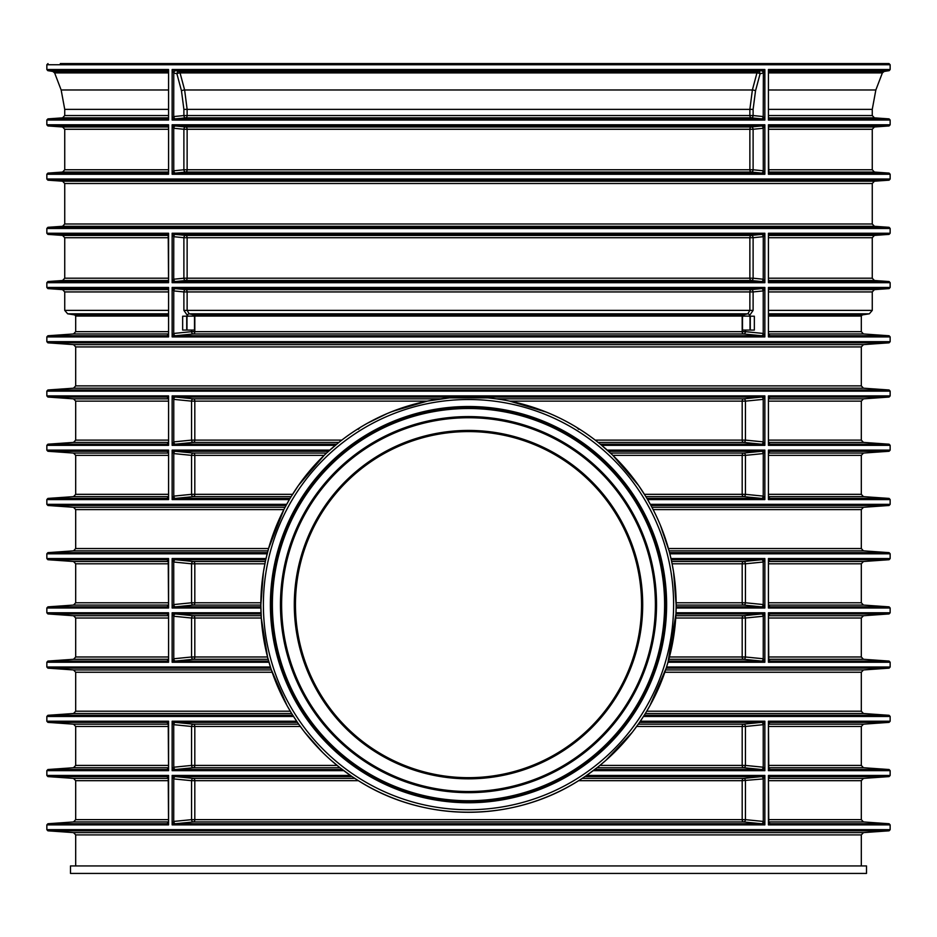 <?xml version="1.0" encoding="UTF-8"?>
<svg xmlns="http://www.w3.org/2000/svg" width="937" height="937" viewBox="0 0 937 937"><rect width="100%" height="100%" fill="white"/><g stroke="black" fill="none" stroke-linecap="round" stroke-linejoin="round"><path stroke-width="1.41" d="M70.498 873.425L866.502 873.425L866.502 865.929L70.498 865.929L70.498 873.425M578.715 429.322L576.77 427.436M360.23 427.436L358.285 429.322L360.23 427.436M437.438 399.314L450.006 397.803A207.651 207.651 0 0 0 260.849 604.623A207.651 207.651 0 0 0 462.328 812.192A207.651 207.651 0 0 0 675.788 616.979A207.651 207.651 0 0 0 487.006 397.803A207.651 207.651 0 0 1 496.282 398.846L488.189 397.909M600.359 444.208L595.194 440.109C569.942 420.725 541.516 407.736 509.892 401.141A207.651 207.651 0 0 1 546.365 412.128M341.806 440.109L194.814 440.109L194.814 401.141L191.57 401.141L191.57 440.109L194.814 440.109A2.307 1.605 90 0 1 193.327 442.405A2.307 1.64 84.3 0 1 191.57 440.109L173.767 441.877L172.139 445.344L175.36 444.197L193.327 442.405L338.866 442.405L341.806 440.109C367.058 420.725 395.484 407.736 427.108 401.141L449.994 397.803A207.651 207.651 0 0 0 375.62 418.898M390.647 412.116L411.097 405.065M509.74 401.118L546.353 412.116M763.28 441.901A2.307 1.523 -84.7 0 1 761.64 444.197L764.861 445.344L763.233 441.877A2.307 1.64 -84.3 0 1 761.476 444.185L600.336 444.197L611.58 454.14M610.444 453.063L743.673 453.063A2.307 1.605 -90 0 0 742.186 455.359L742.186 494.326A2.307 1.605 -90 0 0 743.673 496.633L761.64 498.414L764.861 499.573L763.28 496.118A2.307 1.523 -84.7 0 1 761.64 498.414L646.94 498.414L650.957 505.488L889.072 505.488L863.457 507.28L651.918 507.28L653.124 509.587L861.314 509.587L863.457 507.28M612.857 455.359L638.601 485.518L645.862 496.633L743.673 496.633A2.307 1.64 -84.3 0 0 745.43 494.326L745.43 455.359L612.857 455.359M292.567 494.326L194.814 494.326L194.814 455.359L191.57 455.359L191.57 494.326L194.814 494.326A2.307 1.605 90 0 1 193.327 496.633A2.307 1.64 84.3 0 1 191.57 494.326L173.72 496.118L172.139 499.573L175.36 498.414L193.327 496.633L291.138 496.633L298.399 485.518L324.143 455.359L194.814 455.359A2.307 1.605 90 0 0 193.327 453.063L326.556 453.063L338.866 442.405M669.838 553.79L669.065 550.851L863.457 550.851L889.072 552.643L890.15 553.79L669.838 553.79L671.232 559.717L761.64 559.717L743.673 561.497A2.307 1.605 -90 0 0 742.186 563.805L742.186 602.772A2.307 1.605 -90 0 0 743.673 605.068L761.64 606.86L764.861 608.008L763.28 604.564A2.307 1.523 -84.7 0 1 761.64 606.86L676.139 606.86L675.94 613.934L761.64 613.934L743.673 615.726A2.307 1.605 -90 0 0 742.186 618.022L742.186 656.989A2.307 1.605 -90 0 0 743.673 659.285L761.64 661.077L764.861 662.236L763.28 658.781A2.307 1.523 -84.7 0 1 761.64 661.077L668.327 661.077L666.195 668.151L889.072 668.151L890.15 667.003L666.558 667.003M660.456 525.423L669.065 550.851M651.918 507.28L650.325 504.34L890.15 504.34L889.072 505.488M646.436 497.594L647.619 499.573L764.861 499.573L764.861 450.123L761.64 451.271L743.673 453.063A2.307 1.64 -95.7 0 1 745.43 455.359L763.233 453.59A2.307 1.64 84.3 0 0 761.476 451.283M290.564 497.594L289.381 499.573L290.06 498.414L175.36 498.414A2.307 1.523 -95.3 0 1 173.72 496.118M286.043 505.488L285.082 507.28L73.543 507.28L47.928 505.488L286.043 505.488L289.381 499.573L172.139 499.573L172.139 450.123L173.72 453.567A2.307 1.523 95.3 0 1 175.36 451.271L172.139 450.123L329.765 450.123M284.532 508.322L285.082 507.28M268.568 548.543L283.876 509.587L75.686 509.587L75.686 548.543L268.568 548.543L265.768 559.717L266.026 558.557L172.139 558.557L173.72 562.013A2.307 1.523 95.3 0 1 175.36 559.717L172.139 558.557L172.139 608.008L175.36 606.86L193.327 605.068A2.307 1.605 90 0 0 194.814 602.772L194.814 563.805A2.307 1.605 90 0 0 193.327 561.497L265.37 561.497L265.757 559.74L175.524 559.729A2.307 1.64 95.7 0 0 173.767 562.024L191.57 563.805A2.307 1.64 95.7 0 1 193.327 561.497L175.524 559.729M264.902 563.805L191.57 563.805L191.57 602.772A2.307 1.64 84.3 0 0 193.327 605.068L260.849 605.068L263.402 572.144L265.37 561.497M260.849 605.068L261.282 618.022L267.56 656.989L270.442 667.003L46.85 667.003L46.85 662.236L168.566 662.236L168.566 612.786L167.137 613.958A2.307 1.616 -84.4 0 0 167.079 613.946M270.805 668.151L271.39 669.943L73.543 669.943L47.928 668.151L270.805 668.151L270.442 667.003M290.283 711.206L75.686 711.206L73.543 713.514L291.688 713.514L287.062 705.62L271.39 669.943M291.688 713.514L297.462 722.368L175.36 722.368L172.139 721.221L173.72 724.676A2.307 1.523 95.3 0 1 175.36 722.368L175.524 722.392A2.307 1.64 95.7 0 0 173.767 724.688L191.57 726.468A2.307 1.64 95.7 0 1 193.327 724.16L298.704 724.16L298.189 723.423M303.623 730.86L298.704 724.16M322.363 752.153L304.748 732.312M337.109 765.424L194.814 765.424L194.814 726.468L191.57 726.468L191.57 765.424L194.814 765.424A2.307 1.605 90 0 1 193.327 767.731A2.307 1.64 84.3 0 1 191.57 765.424L173.72 767.216L172.139 770.671L175.524 769.5L193.327 767.731L339.979 767.731L331.136 760.352M339.979 767.731L351.984 776.515M173.72 778.893A2.307 1.523 95.3 0 1 175.36 776.597L172.139 775.438L173.767 778.916A2.307 1.64 95.7 0 1 175.524 776.609L352.101 776.597L358.391 780.685C424.449 822.698 512.551 822.698 578.609 780.685L742.186 780.685L742.186 819.652L745.43 819.652A2.307 1.64 -84.3 0 1 743.673 821.948L761.64 823.74L764.861 824.888L763.28 821.444A2.307 1.523 -84.7 0 1 761.64 823.74L175.36 823.74L193.327 821.948A2.307 1.605 90 0 0 194.814 819.652L194.814 780.685A2.307 1.605 90 0 0 193.327 778.389L354.795 778.389M585.133 776.433L581.959 778.542M581.514 778.834L580.858 779.256M597.642 767.239L585.953 775.871M632.252 732.312L605.864 760.352L598.649 766.431M638.811 723.423L633.377 730.86M645.476 713.244L644.199 715.306L889.072 715.306L890.15 716.454L643.473 716.454L644.199 715.306L639.538 722.368L761.64 722.368L743.673 724.16A2.307 1.605 -90 0 0 742.186 726.468L742.186 765.424A2.307 1.605 -90 0 0 743.673 767.731L761.476 769.5L764.861 770.671L763.28 767.216A2.307 1.523 -84.7 0 1 761.64 769.523L594.714 769.523M638.296 724.16L743.673 724.16A2.307 1.64 -95.7 0 1 745.43 726.468L763.28 724.676L764.861 721.221L640.334 721.221L639.538 722.368M666.195 668.151L649.938 705.62L646.717 711.206L861.314 711.206L861.314 672.251L863.457 669.943L889.072 668.151M675.94 613.934L667.999 662.236L764.861 662.236L764.861 612.786L761.64 613.934A2.307 1.523 84.7 0 1 763.28 616.23L764.861 612.786L675.987 612.786M676.139 606.86L676.151 605.068L743.673 605.068A2.307 1.64 -84.3 0 0 745.43 602.772L745.43 563.805L672.098 563.805L673.598 572.144L676.151 605.068M671.243 559.74L672.098 563.805M295.46 604.623A173.04 173.04 0 0 0 468.5 777.675A173.04 173.04 0 0 0 641.54 604.623A173.04 173.04 0 0 0 468.5 431.582A173.04 173.04 0 0 0 295.46 604.623A173.04 173.04 0 0 0 468.5 777.675A173.04 173.04 0 0 0 641.54 604.623A173.04 173.04 0 0 0 468.5 431.582A173.04 173.04 0 0 0 295.46 604.623M281.615 604.623A186.885 186.885 0 0 0 468.5 791.519A186.885 186.885 0 0 0 655.385 604.623A186.885 186.885 0 0 0 468.5 417.738A186.885 186.885 0 0 0 281.615 604.623A186.885 186.885 0 0 0 468.5 791.519A186.885 186.885 0 0 0 655.385 604.623A186.885 186.885 0 0 0 468.5 417.738A186.885 186.885 0 0 0 281.615 604.623M271.226 604.623A197.274 197.274 0 0 0 468.5 801.896A197.274 197.274 0 0 0 665.774 604.623A197.274 197.274 0 0 0 468.5 407.361A197.274 197.274 0 0 0 271.226 604.623M449.022 397.885L487.978 397.885M300.344 726.468L194.814 726.468A2.307 1.605 90 0 0 193.327 724.16L175.524 722.392M544.42 411.355L509.505 401.059M448.811 397.909L437.462 399.303M427.495 401.059L392.58 411.355M387.122 413.58L367.433 423.231M427.108 401.141L194.814 401.141A2.307 1.605 90 0 0 193.327 398.846L440.718 398.846M496.282 398.846L743.673 398.846A2.307 1.605 -90 0 0 742.186 401.141L742.186 440.109A2.307 1.605 -90 0 0 743.673 442.405L761.476 444.185M168.238 398.846L73.543 398.846L47.928 397.054L46.85 395.894L46.85 391.127L890.15 391.127L890.15 395.894L889.072 397.054L770.085 397.054L768.434 395.894L768.434 445.344L769.863 444.173A2.307 1.616 95.6 0 0 769.921 444.185M890.15 395.894L768.434 395.894L768.434 445.344L890.15 445.344L890.15 450.123L889.072 451.271L770.085 451.271L768.434 450.123L768.434 499.573L769.863 498.402A2.307 1.616 95.6 0 0 769.921 498.402M890.15 450.123L768.434 450.123L768.434 499.573L890.15 499.573L890.15 504.34M676.127 608.008L764.861 608.008L764.861 558.557L761.64 559.717A2.307 1.523 84.7 0 1 763.28 562.013L764.861 558.557L670.974 558.557M593.191 770.671L764.861 770.671L764.861 721.221L761.64 722.368A2.307 1.523 84.7 0 1 763.28 724.676M763.28 821.444L763.233 778.916L764.861 775.438L761.64 776.597L743.673 778.389A2.307 1.605 -90 0 0 742.186 780.685L763.233 778.916A2.307 1.64 84.3 0 0 761.476 776.609M168.25 560.631A2.307 1.722 -84 0 0 167.044 559.717L168.531 562.013L168.566 558.557L167.137 559.729A2.307 1.616 -84.4 0 0 167.079 559.729M167.126 606.836L167.079 606.848A2.307 1.616 84.4 0 1 167.079 606.848L168.566 608.008L168.238 560.982M768.75 172.174A2.307 1.722 96 0 0 769.956 173.087L768.469 170.792L768.434 174.247L890.15 174.247L890.15 179.014L46.85 179.014L47.928 180.173L889.072 180.173L874.42 181.192L872.265 183.5L872.265 223.99L874.42 226.297L889.072 227.316L47.928 227.316L46.85 228.464L890.15 228.464L890.15 233.243L889.072 234.391L770.085 234.391L768.434 233.243L768.434 282.693L769.863 281.51A2.307 1.616 95.6 0 0 769.921 281.522M167.137 661.053L167.079 661.065A2.307 1.616 84.4 0 1 167.079 661.065L168.566 662.236L168.566 612.786L46.85 612.786L46.85 608.008L168.566 608.008L168.566 558.557L46.85 558.557L46.85 553.79L267.162 553.79M167.044 234.402L168.531 236.686L168.566 233.243L167.137 234.414A2.307 1.616 -84.4 0 0 167.079 234.402M167.126 281.522L167.079 281.522A2.307 1.616 84.4 0 1 167.079 281.522L168.566 282.693L168.238 235.667M168.25 723.294A2.307 1.722 -84 0 0 167.044 722.38L168.531 724.676L168.566 721.221L167.137 722.392A2.307 1.616 -84.4 0 0 167.079 722.392M167.126 335.739L167.079 335.739A2.307 1.616 84.4 0 1 167.079 335.739L168.566 336.91L168.566 287.46L167.137 288.631A2.307 1.616 -84.4 0 0 167.079 288.631M167.137 769.5L167.079 769.5A2.307 1.616 84.4 0 1 167.079 769.5L168.566 770.671L168.238 723.645M890.15 233.243L768.434 233.243L768.434 282.693L890.15 282.693L890.15 287.46L889.072 288.608L770.085 288.608L768.434 287.46L768.434 336.91L769.863 335.739A2.307 1.616 95.6 0 0 769.921 335.739M890.15 287.46L768.434 287.46L768.434 336.91L890.15 336.91L890.15 341.677L889.072 342.825L863.457 344.617L861.314 346.924L861.314 385.88L863.457 388.187L889.072 389.979L890.15 391.127M168.262 71.446L52.812 71.446L47.822 70.65L46.85 69.514L46.85 64.735L890.15 64.735L890.15 69.514L889.178 70.65L770.132 70.65L768.434 69.514L768.434 120.03L769.863 118.858A2.307 1.616 95.6 0 0 769.921 118.858M890.15 69.514L768.434 69.514L768.434 120.03L890.15 120.03L890.15 124.797L889.072 125.945L770.085 125.945L768.434 124.797L768.762 171.822M890.15 64.735L889.002 63.575L60.308 63.575M168.25 777.511A2.307 1.722 -84 0 0 167.044 776.597L168.531 778.893L168.566 775.438L167.137 776.621A2.307 1.616 -84.4 0 0 167.079 776.609M167.126 823.717L167.079 823.728A2.307 1.616 84.4 0 1 167.079 823.728L168.566 824.888L168.238 777.862M173.72 453.567L173.767 453.59A2.307 1.64 95.7 0 1 175.524 451.283L328.5 451.271M167.137 498.402L167.079 498.402A2.307 1.616 84.4 0 1 167.079 498.402L168.566 499.573L168.566 450.123L167.137 451.294A2.307 1.616 -84.4 0 0 167.079 451.283M167.137 173.076L167.079 173.076A2.307 1.616 -95.6 0 0 167.102 173.076L168.566 174.247L168.566 124.797L167.079 125.968A2.307 1.616 95.6 0 1 167.114 125.968L167.079 125.968M167.126 444.173L167.079 444.185A2.307 1.616 84.4 0 1 167.079 444.185L168.566 445.344L168.566 395.894L167.137 397.077A2.307 1.616 -84.4 0 0 167.079 397.065M167.137 118.858L167.079 118.858A2.307 1.616 84.4 0 1 167.079 118.858L168.566 120.03L168.566 69.514L167.418 70.779M764.861 233.243L761.64 234.391L751.357 235.41A2.307 1.605 -90 0 0 749.869 237.717L749.869 278.207A2.307 1.605 -90 0 0 751.357 280.514L761.64 281.533L764.861 282.693L763.28 279.238A2.307 1.523 -84.7 0 1 761.64 281.533L175.36 281.533L185.643 280.514A2.307 1.605 90 0 0 187.131 278.207L753.114 278.207A2.307 1.64 -84.3 0 1 751.357 280.514L185.643 280.514A2.307 1.64 84.3 0 1 183.886 278.207L187.131 278.207L187.131 237.717A2.307 1.605 90 0 0 185.643 235.41L751.357 235.41A2.307 1.64 -95.7 0 1 753.114 237.717L183.886 237.717A2.307 1.64 95.7 0 1 185.643 235.41L175.36 234.391L172.139 233.243L173.72 236.686A2.307 1.523 95.3 0 1 175.36 234.391L761.64 234.391A2.307 1.523 84.7 0 1 763.28 236.686L764.861 233.243L172.139 233.243L172.139 282.693L175.36 281.533A2.307 1.523 -95.3 0 1 173.72 279.238L172.139 282.693L764.861 282.693L764.861 233.243M193.631 316.226L194.498 316.226L194.498 330.07L182.656 330.07L182.656 316.226L194.826 316.05A1.148 0.808 90 0 0 194.146 314.914L189.192 313.801L187.131 310.381L187.131 291.934A2.307 1.605 90 0 0 185.643 289.638L751.357 289.638A2.307 1.64 -95.7 0 1 753.114 291.934L763.28 290.915L764.861 287.46L761.64 288.608L751.357 289.638A2.307 1.605 -90 0 0 749.869 291.934L749.869 310.381L747.808 313.801L742.854 314.914A1.148 0.808 -90 0 0 742.174 316.05L754.344 316.226L754.344 330.07L742.502 330.07L742.502 316.226L743.369 316.226M173.72 290.915L173.767 290.927A2.307 1.64 95.7 0 1 175.524 288.631L172.139 287.46L173.72 290.915A2.307 1.523 95.3 0 1 175.36 288.608L761.64 288.608A2.307 1.523 84.7 0 1 763.28 290.915M595.194 440.109L745.43 440.109L745.43 401.141L763.233 399.373L764.861 395.894L761.64 397.054L743.673 398.846A2.307 1.64 -95.7 0 1 745.43 401.141L509.892 401.141M173.72 399.349L173.767 399.373A2.307 1.64 95.7 0 1 175.524 397.065L172.139 395.894L173.72 399.349A2.307 1.523 95.3 0 1 175.36 397.054L761.64 397.054A2.307 1.523 84.7 0 1 763.28 399.349M769.863 559.729L769.921 559.729A2.307 1.616 -95.6 0 1 769.921 559.729L768.434 558.557L768.434 608.008L769.863 606.836A2.307 1.616 95.6 0 0 769.921 606.848M769.874 451.294L769.921 451.283A2.307 1.616 -95.6 0 1 769.921 451.283L770.085 451.271A2.307 1.722 -96 0 0 769.968 451.283A2.307 1.722 -96 0 1 769.968 451.283L768.762 452.548M268.169 659.285L193.327 659.285A2.307 1.64 84.3 0 1 191.57 656.989L173.767 658.758L172.139 662.236L175.36 661.077L193.327 659.285A2.307 1.605 90 0 0 194.814 656.989L194.814 618.022A2.307 1.605 90 0 0 193.327 615.726L261.142 615.726M173.72 616.23L173.767 616.253A2.307 1.64 95.7 0 1 175.524 613.946L172.139 612.786L173.72 616.23A2.307 1.523 95.3 0 1 175.36 613.934L261.06 613.934M193.327 333.97A2.307 1.605 90 0 0 194.814 331.663L742.186 331.663A2.307 1.605 -90 0 0 743.673 333.97L761.476 335.739L764.861 336.91L763.28 333.455A2.307 1.523 -84.7 0 1 761.64 335.762L175.36 335.762L193.327 333.97A2.307 1.64 84.3 0 1 191.57 331.663L194.814 331.663L194.814 316.05L742.174 316.05L742.186 331.663L745.43 331.663A2.307 1.64 -84.3 0 1 743.673 333.97L193.327 333.97M172.139 336.91L175.36 335.762A2.307 1.523 -95.3 0 1 173.72 333.455L172.139 336.91L764.861 336.91L764.861 287.46L172.139 287.46L172.139 336.91M186.978 330.07L186.978 316.226M194.814 316.05A1.148 0.808 89.6 0 0 194.135 314.914L192.05 316.226M750.022 316.226L750.022 330.07M768.75 822.815A2.307 1.722 96 0 0 769.956 823.74L768.469 821.444L768.434 824.888L769.863 823.717A2.307 1.616 95.6 0 0 769.921 823.728M768.75 768.598A2.307 1.722 96 0 0 769.956 769.511L768.469 767.216L768.434 770.671L769.863 769.5A2.307 1.616 95.6 0 0 769.921 769.5M768.75 660.163A2.307 1.722 96 0 0 769.956 661.077L768.469 658.781L768.434 662.236L769.863 661.053A2.307 1.616 95.6 0 0 769.921 661.065M768.75 777.511A2.307 1.722 -96 0 1 769.956 776.597A2.307 1.722 -96 0 1 769.968 776.597A2.307 1.722 -96 0 1 770.085 776.597L768.434 775.438L768.762 822.463M769.863 776.609L769.921 776.609A2.307 1.616 -95.6 0 1 769.921 776.609L889.072 776.597L890.15 775.438L890.15 770.671L768.434 770.671L768.434 721.221L768.762 768.246M769.956 823.74L769.956 823.74A2.307 1.722 96 0 0 770.085 823.74L889.072 823.74L890.15 824.888L890.15 829.667L889.072 830.814L863.457 832.606L861.314 834.902L861.314 865.929M582.205 778.389L743.673 778.389A2.307 1.64 -95.7 0 1 745.43 780.685L745.43 819.652L763.233 821.421A2.307 1.64 -84.3 0 1 761.476 823.728M742.186 819.652A2.307 1.605 -90 0 0 743.673 821.948L193.327 821.948A2.307 1.64 84.3 0 1 191.57 819.652L742.186 819.652M763.28 778.893A2.307 1.523 84.7 0 0 761.64 776.597L584.899 776.597M350.426 775.438L172.139 775.438L172.139 824.888L175.36 823.74A2.307 1.523 -95.3 0 1 173.72 821.444L172.139 824.888L764.861 824.888L764.861 775.438L586.574 775.438M763.28 767.216L763.233 767.204A2.307 1.64 -84.3 0 1 761.476 769.5M599.891 765.424L745.43 765.424A2.307 1.64 -84.3 0 1 743.673 767.731L597.021 767.731M761.476 722.392A2.307 1.64 84.3 0 1 763.233 724.688L763.233 767.204L745.43 765.424L745.43 726.468L636.656 726.468M768.75 723.294A2.307 1.722 -96 0 1 769.956 722.38A2.307 1.722 -96 0 1 769.968 722.38A2.307 1.722 -96 0 1 770.085 722.368L768.434 721.221L890.15 721.221L889.072 722.368L769.921 722.392A2.307 1.616 -95.6 0 1 769.921 722.392L769.863 722.392M769.956 769.511L769.956 769.511A2.307 1.722 96 0 0 770.085 769.523L889.072 769.523L890.15 770.671M768.75 235.316A2.307 1.722 -96 0 1 769.956 234.391A2.307 1.722 -96 0 1 769.968 234.391A2.307 1.722 -96 0 1 770.085 234.391L769.921 234.402A2.307 1.616 -95.6 0 1 769.921 234.402L769.874 234.414M768.75 280.62A2.307 1.722 96 0 0 769.956 281.533L769.956 281.533A2.307 1.722 96 0 0 770.085 281.533L889.072 281.533L890.15 282.693M768.75 289.533A2.307 1.722 -96 0 1 769.956 288.619A2.307 1.722 -96 0 1 769.968 288.619A2.307 1.722 -96 0 1 770.085 288.608L769.921 288.631A2.307 1.616 -95.6 0 1 769.921 288.631L769.863 288.631M768.75 334.837A2.307 1.722 96 0 0 769.956 335.751L769.956 335.751A2.307 1.722 96 0 0 770.085 335.762L889.072 335.762L890.15 336.91M768.75 397.967A2.307 1.722 -96 0 1 769.956 397.054A2.307 1.722 -96 0 1 769.968 397.054A2.307 1.722 -96 0 1 770.085 397.054L769.921 397.065A2.307 1.616 -95.6 0 1 769.921 397.065L769.863 397.077M768.75 443.271A2.307 1.722 96 0 0 769.956 444.197L769.956 444.197A2.307 1.722 96 0 0 770.085 444.197L889.072 444.197L890.15 445.344M768.75 452.196A2.307 1.722 -96 0 1 769.956 451.283M768.75 497.5A2.307 1.722 96 0 0 769.956 498.414L769.956 498.414A2.307 1.722 96 0 0 770.085 498.414L889.072 498.414L890.15 499.573M768.75 560.631A2.307 1.722 -96 0 1 769.956 559.717A2.307 1.722 -96 0 1 769.968 559.717A2.307 1.722 -96 0 1 770.085 559.717L889.072 559.717L863.457 561.497L768.762 561.497M768.75 605.934A2.307 1.722 96 0 0 769.956 606.848L769.956 606.848A2.307 1.722 96 0 0 770.085 606.86L889.072 606.86L890.15 608.008L768.434 608.008L768.434 558.557L890.15 558.557L890.15 553.79M768.75 614.859A2.307 1.722 -96 0 1 769.956 613.934A2.307 1.722 -96 0 1 769.968 613.934A2.307 1.722 -96 0 1 770.085 613.934L768.434 612.786L768.762 659.812M769.863 613.958L769.921 613.946A2.307 1.616 -95.6 0 1 769.921 613.946L889.072 613.934L890.15 612.786L890.15 608.008M769.956 661.077L769.956 661.077A2.307 1.722 96 0 0 770.085 661.077L889.072 661.077L890.15 662.236L768.434 662.236L768.434 612.786L890.15 612.786M763.28 658.781L763.233 658.758A2.307 1.64 -84.3 0 1 761.476 661.065M669.44 656.989L745.43 656.989A2.307 1.64 -84.3 0 1 743.673 659.285L668.831 659.285M675.858 615.726L743.673 615.726A2.307 1.64 -95.7 0 1 745.43 618.022L675.718 618.022M763.28 616.23L763.233 658.758L745.43 656.989L745.43 618.022L763.233 616.253A2.307 1.64 84.3 0 0 761.476 613.946M763.28 604.564L763.233 604.541A2.307 1.64 -84.3 0 1 761.476 606.848M676.139 602.772L745.43 602.772L763.233 604.541L763.233 562.024A2.307 1.64 84.3 0 0 761.476 559.729M671.63 561.497L743.673 561.497A2.307 1.64 -95.7 0 1 745.43 563.805L763.28 562.013M763.28 496.118L763.233 496.106A2.307 1.64 -84.3 0 1 761.476 498.402M644.433 494.326L745.43 494.326L763.233 496.106L763.28 453.567A2.307 1.523 84.7 0 0 761.64 451.271L608.5 451.271M763.28 453.567L764.861 450.123L607.235 450.123M761.476 397.065A2.307 1.64 84.3 0 1 763.233 399.373L763.233 441.877L745.43 440.109A2.307 1.64 -84.3 0 1 743.673 442.405L598.134 442.405M601.73 445.344L764.861 445.344L764.861 395.894L172.139 395.894L172.139 445.344L335.27 445.344M744.95 316.226L742.865 314.914A1.148 0.808 -89.6 0 0 742.186 316.05M763.28 333.455L763.233 333.443A2.307 1.64 -84.3 0 1 761.476 335.739M749.061 316.226L753.114 310.381L753.114 291.934L183.886 291.934A2.307 1.64 95.7 0 1 185.643 289.638L175.524 288.631M745.43 330.07L745.43 331.663L763.233 333.443L763.233 290.927A2.307 1.64 84.3 0 0 761.476 288.631M763.28 279.238L763.233 279.214A2.307 1.64 -84.3 0 1 761.476 281.522M763.28 236.686L763.233 279.214L753.114 278.207L753.114 237.717L763.233 236.71A2.307 1.64 84.3 0 0 761.476 234.402M358.391 780.685L191.57 780.685A2.307 1.64 95.7 0 1 193.327 778.389L175.524 776.609M173.72 821.444L173.767 778.916L191.57 780.685L191.57 819.652L173.767 821.421A2.307 1.64 -95.7 0 0 175.524 823.728M168.25 822.815A2.307 1.722 84 0 1 167.044 823.74A2.307 1.722 84 0 1 167.032 823.74A2.307 1.722 84 0 1 166.915 823.74L47.928 823.74L73.543 821.948L168.238 821.948M167.044 776.597L167.044 776.597A2.307 1.722 -84 0 0 166.915 776.597L47.928 776.597L46.85 775.438L168.566 775.438L168.566 824.888L46.85 824.888L47.928 823.74M168.25 768.598A2.307 1.722 84 0 1 167.044 769.511A2.307 1.722 84 0 1 167.032 769.511A2.307 1.722 84 0 1 166.915 769.523L47.928 769.523L73.543 767.731L168.238 767.731M167.044 722.38L167.044 722.38A2.307 1.722 -84 0 0 166.915 722.368L47.928 722.368L46.85 721.221L168.566 721.221L168.566 770.671L46.85 770.671L47.928 769.523M173.72 724.676L173.767 767.204A2.307 1.64 -95.7 0 0 175.524 769.5M173.72 767.216A2.307 1.523 -95.3 0 0 175.36 769.523L342.286 769.523M173.72 236.686L173.767 236.71A2.307 1.64 95.7 0 1 175.524 234.402M173.72 279.238L173.767 236.71L183.886 237.717L183.886 278.207L173.767 279.214A2.307 1.64 -95.7 0 0 175.524 281.522M191.57 330.07L191.57 331.663L173.767 333.443A2.307 1.64 -95.7 0 0 175.524 335.739M187.939 316.226L183.886 310.381L183.886 291.934L173.767 290.927L173.72 333.455M175.524 444.185A2.307 1.64 -95.7 0 1 173.767 441.877L173.767 399.373L191.57 401.141A2.307 1.64 95.7 0 1 193.327 398.846L175.524 397.065M173.72 441.901A2.307 1.523 -95.3 0 0 175.36 444.197L336.664 444.197M175.524 498.402A2.307 1.64 -95.7 0 1 173.767 496.106L173.767 453.59L191.57 455.359A2.307 1.64 95.7 0 1 193.327 453.063L175.524 451.283M173.72 562.013L173.767 604.541A2.307 1.64 -95.7 0 0 175.524 606.848M260.861 606.86L175.36 606.86A2.307 1.523 -95.3 0 1 173.72 604.564L191.57 602.772L260.861 602.772M173.72 604.564L172.139 608.008L260.873 608.008M261.282 618.022L191.57 618.022A2.307 1.64 95.7 0 1 193.327 615.726L175.524 613.946M175.524 661.065A2.307 1.64 -95.7 0 1 173.767 658.758L173.767 616.253L191.57 618.022L191.57 656.989L267.56 656.989M173.72 658.781A2.307 1.523 -95.3 0 0 175.36 661.077L268.673 661.077M168.25 660.163A2.307 1.722 84 0 1 167.044 661.077A2.307 1.722 84 0 1 167.032 661.077A2.307 1.722 84 0 1 166.915 661.077L47.928 661.077L73.543 659.285L168.238 659.285M168.25 614.859A2.307 1.722 -84 0 0 167.044 613.934L167.044 613.934A2.307 1.722 -84 0 0 166.915 613.934L47.928 613.934L46.85 612.786M168.25 605.934A2.307 1.722 84 0 1 167.044 606.848A2.307 1.722 84 0 1 167.032 606.848A2.307 1.722 84 0 1 166.915 606.86L47.928 606.86L73.543 605.068L168.238 605.068M167.044 559.717L167.044 559.717A2.307 1.722 -84 0 0 166.915 559.717L47.928 559.717L46.85 558.557M168.25 497.5A2.307 1.722 84 0 1 167.044 498.414A2.307 1.722 84 0 1 167.032 498.414A2.307 1.722 84 0 1 166.915 498.414L47.928 498.414L46.85 499.573L168.566 499.573L168.566 450.123L46.85 450.123L46.85 445.344L168.566 445.344L168.566 395.894L46.85 395.894M168.25 452.196A2.307 1.722 -84 0 0 167.044 451.283L167.044 451.283A2.307 1.722 -84 0 0 166.915 451.271L47.928 451.271L46.85 450.123M168.25 443.271A2.307 1.722 84 0 1 167.044 444.197A2.307 1.722 84 0 1 167.032 444.197A2.307 1.722 84 0 1 166.915 444.197L47.928 444.197L46.85 445.344M168.25 397.967A2.307 1.722 -84 0 0 167.044 397.054L167.044 397.054A2.307 1.722 -84 0 0 166.915 397.054L47.928 397.054M168.25 334.837A2.307 1.722 84 0 1 167.044 335.751A2.307 1.722 84 0 1 167.032 335.751A2.307 1.722 84 0 1 166.915 335.762L47.928 335.762L73.543 333.97L168.238 333.97M168.25 289.533A2.307 1.722 -84 0 0 167.044 288.619L167.044 288.619A2.307 1.722 -84 0 0 166.915 288.608L47.928 288.608L46.85 287.46L168.566 287.46L168.566 336.91L46.85 336.91L47.928 335.762M168.25 280.62A2.307 1.722 84 0 1 167.044 281.533A2.307 1.722 84 0 1 167.032 281.533A2.307 1.722 84 0 1 166.915 281.533L47.928 281.533L62.58 280.514L168.203 280.514M168.25 235.316A2.307 1.722 -84 0 0 167.044 234.391L167.044 234.391A2.307 1.722 -84 0 0 166.915 234.391L47.928 234.391L46.85 233.243L168.566 233.243L168.566 282.693L46.85 282.693L47.928 281.533M769.863 125.968L769.921 125.968A2.307 1.616 -95.6 0 1 769.921 125.968L770.085 125.945A2.307 1.722 -96 0 0 769.968 125.956A2.307 1.722 -96 0 1 769.968 125.956L768.762 127.221M753.114 169.773A2.307 1.64 -84.3 0 1 751.357 172.068L761.476 173.076A2.307 1.64 95.7 0 0 763.233 170.78L753.114 169.773L753.114 129.271L749.869 129.271L749.869 169.773L753.114 169.773M761.476 173.076L761.64 173.099A2.307 1.523 95.3 0 0 763.28 170.792L763.233 128.264L764.861 124.797L761.64 125.945A2.307 1.523 -95.3 0 1 763.28 128.252M173.72 170.792L172.139 174.247L175.36 173.099L185.643 172.068A2.307 1.64 84.3 0 1 183.886 169.773L173.72 170.792A2.307 1.523 -95.3 0 0 175.36 173.099L761.64 173.099L764.861 174.247L763.28 170.792M761.476 125.968A2.307 1.64 -95.7 0 1 763.233 128.264L753.114 129.271A2.307 1.64 -95.7 0 0 751.357 126.975A2.307 1.605 -90 0 0 749.869 129.271L187.131 129.271A2.307 1.605 90 0 0 185.643 126.975L751.357 126.975L761.476 125.968L175.36 125.945L172.139 124.797L173.72 128.252A2.307 1.523 95.3 0 1 175.36 125.945L175.524 125.968A2.307 1.64 95.7 0 0 173.767 128.264L183.886 129.271A2.307 1.64 95.7 0 1 185.643 126.975L175.524 125.968M749.869 169.773A2.307 1.605 -90 0 0 751.357 172.068L185.643 172.068A2.307 1.605 90 0 0 187.131 169.773L749.869 169.773M763.28 116.575A2.307 1.523 -84.7 0 1 761.64 118.882L764.861 120.03L763.233 116.563A2.307 1.64 -84.3 0 1 761.476 118.858L175.36 118.882L185.643 117.851A2.307 1.605 90 0 0 187.131 115.544L753.114 115.544A2.307 1.64 -84.3 0 1 751.357 117.851L761.476 118.858M755.527 90.807L760.106 73.718A2.307 0.586 15 0 0 756.955 72.899L752.376 89.975L749.869 109.36L749.869 115.544A2.307 1.605 -90 0 0 751.357 117.851L185.643 117.851A2.307 1.64 84.3 0 1 183.886 115.544L187.131 115.544L187.131 109.36L753.114 109.36L755.527 90.807A2.307 0.586 15 0 0 752.376 89.975L184.624 89.975L180.045 72.899A2.307 1.605 90 0 0 178.791 71.446L758.209 71.446A2.307 1.628 -102.7 0 1 760.106 73.718L763.233 73.016A2.307 1.628 77.3 0 0 761.336 70.743L758.209 71.446A2.307 1.605 -90 0 0 756.955 72.899L180.045 72.899A2.307 0.586 -15 0 0 176.894 73.718A2.307 1.628 102.7 0 1 178.791 71.446L172.139 69.514L173.638 72.934A2.307 1.359 101 0 1 175.266 70.65L761.336 70.743M753.114 109.36L753.114 115.544L763.233 116.563L763.362 72.934A2.307 1.359 79 0 0 761.734 70.65L764.861 69.514L763.362 72.934M172.139 120.03L175.36 118.882A2.307 1.523 -95.3 0 1 173.72 116.575L172.139 120.03L764.861 120.03L764.861 69.514L172.139 69.514L172.139 120.03M768.75 126.87A2.307 1.722 -96 0 1 769.956 125.956M890.15 124.797L768.434 124.797L768.434 174.247L770.085 173.099L889.072 173.099L890.15 174.247M768.75 71.61A2.307 1.827 -104.7 0 1 770.132 70.65L769.781 70.743A2.307 1.593 -102.5 0 0 769.675 70.743M768.75 117.957A2.307 1.722 96 0 0 769.956 118.87L769.956 118.87A2.307 1.722 96 0 0 770.085 118.882L889.072 118.882L890.15 120.03M46.85 179.014L46.85 174.247L47.928 173.099L166.915 173.099A2.307 1.722 -96 0 0 167.032 173.087A2.307 1.722 -96 0 0 167.044 173.087A2.307 1.722 -96 0 0 168.25 172.174M168.203 126.975L62.58 126.975L47.928 125.945L166.915 125.945A2.307 1.722 96 0 1 167.044 125.956L167.044 125.956A2.307 1.722 96 0 1 168.25 126.87M168.25 117.957A2.307 1.722 84 0 1 167.044 118.87A2.307 1.722 84 0 1 167.032 118.87A2.307 1.722 84 0 1 166.915 118.882L47.928 118.882L46.85 120.03L168.566 120.03L168.566 69.514L46.85 69.514M168.25 71.61A2.307 1.827 -75.3 0 0 166.868 70.65L47.822 70.65M173.72 128.252L173.767 170.78A2.307 1.64 -95.7 0 0 175.524 173.076M183.886 169.773L187.131 169.773L187.131 129.271L183.886 129.271L183.886 169.773M173.638 72.934L173.767 73.016A2.307 1.628 102.7 0 1 175.664 70.743M173.72 116.575L173.767 73.016L176.894 73.718L181.473 90.807L183.886 109.36L183.886 115.544L173.767 116.563A2.307 1.64 -95.7 0 0 175.524 118.858M890.15 716.454L890.15 721.221M449.994 397.803A207.651 207.651 0 0 0 260.849 604.623A207.651 207.651 0 0 0 462.328 812.192A207.651 207.651 0 0 0 675.788 616.979A207.651 207.651 0 0 0 487.006 397.803M294.3 604.623A174.2 174.2 0 0 0 555.594 755.491A174.2 174.2 0 0 0 555.594 453.766A174.2 174.2 0 0 0 294.3 604.623M669.545 552.643L889.072 552.643M75.686 548.543L73.543 550.851L267.935 550.851M280.456 604.623A188.044 188.044 0 0 0 562.516 767.473A188.044 188.044 0 0 0 562.516 441.784A188.044 188.044 0 0 0 280.456 604.623M272.386 604.623A196.114 196.114 0 0 0 566.557 774.466A196.114 196.114 0 0 0 566.557 434.791A196.114 196.114 0 0 0 272.386 604.623M468.5 406.506A198.117 198.117 0 0 0 270.383 604.623A198.117 198.117 0 0 0 468.5 802.751A198.117 198.117 0 0 0 666.617 604.623A198.117 198.117 0 0 0 468.5 406.506M468.5 399.525A205.109 205.109 0 0 0 263.391 604.623A205.109 205.109 0 0 0 468.5 809.732A205.109 205.109 0 0 0 673.609 604.623A205.109 205.109 0 0 0 468.5 399.525M73.543 550.851L47.928 552.643L267.455 552.643M668.432 548.543L861.314 548.543L861.314 509.587M286.675 504.34L46.85 504.34L46.85 499.573M47.928 559.717L73.543 561.497L168.238 561.497M73.543 561.497L75.686 563.805L168.238 563.805M75.686 563.805L75.686 602.772L168.238 602.772M47.928 613.934L73.543 615.726L168.238 615.726M73.543 615.726L75.686 618.022L168.238 618.022M75.686 618.022L75.686 656.989L168.238 656.989M47.928 180.173L62.58 181.192L874.42 181.192M62.58 181.192L64.735 183.5L872.265 183.5M64.735 183.5L64.735 223.99L872.265 223.99M64.735 223.99L62.58 226.297L874.42 226.297M47.928 234.391L62.58 235.41L168.191 235.41M62.58 235.41L64.735 237.717L168.238 237.717M64.735 237.717L64.735 278.207L168.238 278.207M168.238 314.914L74.714 314.914L67.651 313.801L168.238 313.801M67.651 313.801L64.735 310.381L168.238 310.381M74.714 314.914L75.686 316.05L168.238 316.05M75.686 316.05L75.686 331.663L168.238 331.663M186.721 316.226L186.721 330.07M47.928 722.368L73.543 724.16L168.238 724.16M73.543 724.16L75.686 726.468L168.238 726.468M75.686 726.468L75.686 765.424L168.238 765.424M46.85 336.91L46.85 341.677L890.15 341.677M47.928 125.945L46.85 124.797L168.566 124.797L168.566 174.247L46.85 174.247M172.139 124.797L172.139 174.247L764.861 174.247L764.861 124.797L172.139 124.797M47.928 776.597L73.543 778.389L168.238 778.389M73.543 778.389L75.686 780.685L168.238 780.685M75.686 780.685L75.686 819.652L168.238 819.652M168.238 494.326L75.686 494.326L73.543 496.633L168.238 496.633M75.686 494.326L75.686 455.359L168.238 455.359M75.686 455.359L73.543 453.063L168.238 453.063M168.238 169.773L64.735 169.773L62.58 172.068L168.203 172.068M64.735 169.773L64.735 129.271L168.238 129.271M168.238 440.109L75.686 440.109L73.543 442.405L168.238 442.405M75.686 440.109L75.686 401.141L168.238 401.141M168.238 115.544L64.735 115.544L62.58 117.851L168.203 117.851M64.735 310.381L64.735 291.934L168.238 291.934M64.735 115.544L64.735 109.36L168.238 109.36M64.735 291.934L62.58 289.638L168.203 289.638M64.735 109.36L61.151 89.975L168.238 89.975M61.151 89.975L54.615 72.899L168.238 72.899M183.886 310.381L753.114 310.381M187.295 316.074A2.307 1.628 102.7 0 1 189.192 313.801L747.808 313.801A2.307 1.628 77.3 0 1 749.705 316.074M194.146 314.914L742.854 314.914M863.457 344.617L73.543 344.617L47.928 342.825L889.072 342.825M73.543 344.617L75.686 346.924L861.314 346.924M75.686 346.924L75.686 385.88L861.314 385.88M75.686 385.88L73.543 388.187L863.457 388.187M73.543 388.187L47.928 389.979L889.072 389.979M296.666 721.221L172.139 721.221L172.139 770.671L343.809 770.671M768.762 453.063L863.457 453.063L889.072 451.271M261.013 612.786L172.139 612.786L172.139 662.236L269.001 662.236M890.15 775.438L768.434 775.438L768.434 824.888L890.15 824.888M768.762 821.948L863.457 821.948L889.072 823.74M768.762 819.652L861.314 819.652L861.314 780.685L863.457 778.389L889.072 776.597M768.762 780.685L861.314 780.685M768.762 778.389L863.457 778.389M768.762 767.731L863.457 767.731L889.072 769.523M768.762 765.424L861.314 765.424L861.314 726.468L863.457 724.16L889.072 722.368M768.762 726.468L861.314 726.468M768.762 724.16L863.457 724.16M768.762 659.285L863.457 659.285L889.072 661.077M768.762 656.989L861.314 656.989L861.314 618.022L863.457 615.726L889.072 613.934M768.762 618.022L861.314 618.022M768.762 615.726L863.457 615.726M768.762 605.068L863.457 605.068L889.072 606.86M768.762 602.772L861.314 602.772L861.314 563.805L863.457 561.497M768.762 563.805L861.314 563.805M768.762 496.633L863.457 496.633L889.072 498.414M768.762 494.326L861.314 494.326L861.314 455.359L863.457 453.063M768.762 455.359L861.314 455.359M768.762 442.405L863.457 442.405L889.072 444.197M768.762 440.109L861.314 440.109L861.314 401.141L863.457 398.846L889.072 397.054M768.762 401.141L861.314 401.141M768.762 398.846L863.457 398.846M768.762 333.97L863.457 333.97L889.072 335.762M768.762 331.663L861.314 331.663L861.314 316.05L862.286 314.914L869.349 313.801L768.762 313.801M768.762 316.05L861.314 316.05M750.279 330.07L750.279 316.226M768.762 314.914L862.286 314.914M768.762 310.381L872.265 310.381L869.349 313.801M768.762 291.934L872.265 291.934L874.42 289.638L889.072 288.608M768.797 289.638L874.42 289.638M768.808 280.514L874.42 280.514L889.072 281.533M768.762 278.207L872.265 278.207L872.265 237.717L874.42 235.41L889.072 234.391M768.762 237.717L872.265 237.717M768.797 235.41L874.42 235.41M863.457 832.606L73.543 832.606L47.928 830.814L46.85 829.667L890.15 829.667M47.928 830.814L889.072 830.814M768.797 172.068L874.42 172.068L889.072 173.099M768.762 169.773L872.265 169.773L872.265 129.271L874.42 126.975L889.072 125.945M768.762 129.271L872.265 129.271M768.797 126.975L874.42 126.975M768.808 117.851L874.42 117.851L889.072 118.882M768.762 115.544L872.265 115.544L872.265 109.36L875.849 89.975L882.385 72.899L884.188 71.446L889.178 70.65M768.762 109.36L872.265 109.36M768.762 89.975L875.849 89.975M768.762 72.899L882.385 72.899M768.738 71.446L884.188 71.446M183.886 109.36L187.131 109.36L184.624 89.975A2.307 0.586 165 0 0 181.473 90.807M75.686 865.929L75.686 834.902L861.314 834.902M665.61 669.943L863.457 669.943M664.837 672.251L861.314 672.251M645.312 713.514L863.457 713.514L861.314 711.206M46.85 721.221L46.85 716.454L293.527 716.454M46.85 716.454L47.928 715.306L292.801 715.306M75.686 711.206L75.686 672.251L272.163 672.251M73.543 507.28L75.686 509.587M890.15 667.003L890.15 662.236M863.457 550.851L861.314 548.543M47.928 505.488L46.85 504.34M46.85 553.79L47.928 552.643M75.686 602.772L73.543 605.068M46.85 608.008L47.928 606.86M890.15 179.014L889.072 180.173M75.686 656.989L73.543 659.285M46.85 662.236L47.928 661.077M62.58 226.297L47.928 227.316M889.072 227.316L890.15 228.464M64.735 278.207L62.58 280.514M75.686 331.663L73.543 333.97M75.686 765.424L73.543 767.731M46.85 287.46L46.85 282.693M46.85 233.243L46.85 228.464M46.85 124.797L46.85 120.03M46.85 64.735L47.998 63.575M75.686 819.652L73.543 821.948M73.543 496.633L47.928 498.414M73.543 453.063L47.928 451.271M62.58 172.068L47.928 173.099M62.58 126.975L64.735 129.271M73.543 442.405L47.928 444.197M73.543 398.846L75.686 401.141M62.58 117.851L47.928 118.882M62.58 289.638L47.928 288.608M52.812 71.446L54.615 72.899M47.928 389.979L46.85 391.127M46.85 341.677L47.928 342.825M863.457 821.948L861.314 819.652M863.457 767.731L861.314 765.424M863.457 659.285L861.314 656.989M863.457 605.068L861.314 602.772M863.457 496.633L861.314 494.326M863.457 442.405L861.314 440.109M863.457 333.97L861.314 331.663M872.265 310.381L872.265 291.934M874.42 280.514L872.265 278.207M769.956 776.597L768.762 777.862M769.956 722.38L768.762 723.645M769.956 234.391L768.762 235.667M769.956 281.533L768.762 280.257M769.956 288.619L768.762 289.884M769.956 335.751L768.762 334.486M769.956 397.054L768.762 398.319M769.956 444.197L768.762 442.92M769.956 498.414L768.762 497.137M769.956 559.717L768.762 560.982M769.956 606.848L768.762 605.583M890.15 558.557L889.072 559.717M769.956 613.934L768.762 615.211M167.044 823.728L168.238 822.463M167.044 769.511L168.238 768.246M167.044 661.077L168.238 659.812M167.044 613.934L168.238 615.211M167.044 606.848L168.238 605.583M167.044 498.414L168.238 497.149M167.044 451.283L168.238 452.548M167.044 444.197L168.238 442.92M167.044 397.054L168.238 398.33M167.044 335.751L168.238 334.474M167.044 288.619L168.238 289.884M167.044 281.533L168.238 280.257M874.42 172.068L872.265 169.773M874.42 117.851L872.265 115.544M769.804 70.708L768.762 71.938M769.956 118.87L768.762 117.593M167.044 173.087L168.238 171.822M167.044 125.956L168.238 127.221M167.044 118.87L168.238 117.605M167.196 70.697L168.238 71.95M73.543 832.606L75.686 834.902M863.457 713.514L889.072 715.306M46.85 829.667L46.85 824.888M46.85 775.438L46.85 770.671M73.543 713.514L47.928 715.306M73.543 669.943L75.686 672.251M47.928 668.151L46.85 667.003"/></g></svg>
